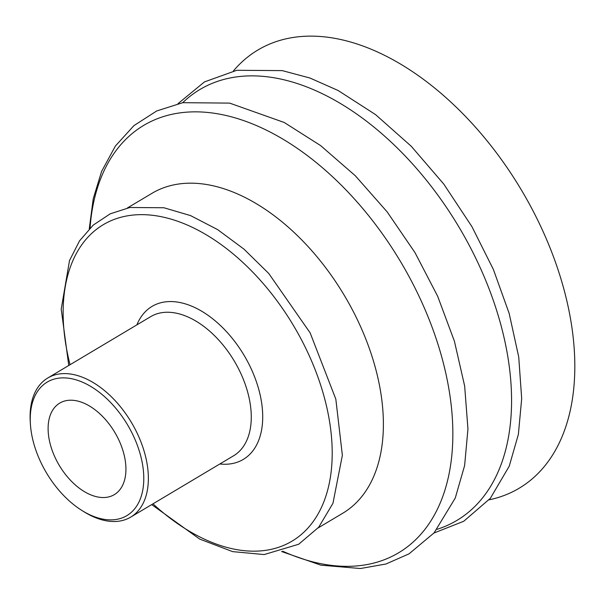 <?xml version="1.0" encoding="UTF-8"?>
<svg xmlns="http://www.w3.org/2000/svg" width="605" height="605" viewBox="0 0 605 605"><rect width="100%" height="100%" fill="white"/><g stroke="black" fill="none" stroke-linecap="round" stroke-linejoin="round"><path stroke-width="0.91" d="M120.093 442.83A53.285 32.299 59.2 0 1 114.307 494.64A53.285 32.299 59.2 0 1 53.943 454.915A53.285 32.299 59.2 0 1 59.729 403.104A53.285 32.299 59.2 0 1 120.093 442.83M38.758 457.683A77.742 47.122 59.2 0 1 30.394 424.022A77.742 47.122 59.2 0 1 69.492 378.352A77.742 47.122 59.2 0 1 135.27 440.062A77.742 47.122 59.2 0 1 135.339 507.966A77.742 47.122 59.2 0 1 81.947 510.499A77.742 47.122 59.2 0 1 38.758 457.683M30.394 424.022L30.25 421.67A80.979 49.088 59.2 0 1 47.765 377.996A80.979 49.088 59.2 0 1 139.498 438.375A80.979 49.088 59.2 0 1 130.703 517.116A80.979 49.088 59.2 0 1 83.951 511.747L81.947 510.499M127.368 207.991L152.021 193.297A186.242 112.885 59.2 0 1 362.992 332.153A186.242 112.885 59.2 0 1 342.755 513.237L318.101 527.938M233.401 70.959A255.098 154.615 59.2 0 1 546.882 240.2A255.098 154.615 59.2 0 1 489.074 499.828M47.765 377.996L150.668 316.649A80.979 49.088 59.2 0 1 160.983 312.815A80.979 49.088 59.2 0 1 242.401 377.028A80.979 49.088 59.2 0 1 233.606 455.769L130.703 517.116M136.881 324.87A89.079 53.996 59.2 0 1 163.403 302.182A89.079 53.996 59.2 0 1 256.21 381.218A89.079 53.996 59.2 0 1 219.819 463.982M70.044 364.709A184.238 111.668 59.2 0 1 126.8 215.947A184.238 111.668 59.2 0 1 331.419 436.197A184.238 111.668 59.2 0 1 152.982 503.829M90.039 228.085A248.821 150.811 59.2 0 1 175.442 113.604A248.821 150.811 59.2 0 1 425.602 310.894A248.821 150.811 59.2 0 1 282.679 551.216M182.725 102.691A250.871 152.059 59.2 0 1 231.881 77.637A250.871 152.059 59.2 0 1 484.098 276.546A250.871 152.059 59.2 0 1 437.06 529.314M68.758 365.48L61.211 309.117L69.522 260.528L79.55 240.843L93.253 225.083L110.231 213.822L129.856 207.5L163.887 207.749L190.59 215.614L217.588 229.582L243.951 249.116L268.756 273.475L310.138 332.863L335.828 399.134L342.37 455.3L332.954 503.292L318.706 527.22L298.666 544.258L264.196 554.558L232.645 551.624L199.65 539.07L151.696 504.593M89.253 228.871L93.246 198.697L101.587 171.449L115.389 146.039L133.939 125.613L156.695 110.965L182.786 102.684L229.628 103.107L284.252 122.49L320.605 145.586L355.324 175.768L387.17 211.894L414.985 252.603L437.657 296.231L454.431 341.273L464.663 386.066L467.945 429.005L464.632 465.51L455.247 498.081L434.08 532.869L409.063 553.832L385.945 564.004L360.399 568.526L320.907 565.168L281.612 551.533M177.991 103.667L204.437 81.925L236.774 70.293L282.24 70.611L309.987 78.037L338.135 90.508L375.546 114.61L411.226 146.236L443.79 184.094L471.945 226.678L493.393 269.49L509.176 313.443L518.727 356.988L521.684 398.612L518.379 434.382L509.228 466.198L490.352 498.308L463.71 521.276L433.951 533.02"/></g></svg>
